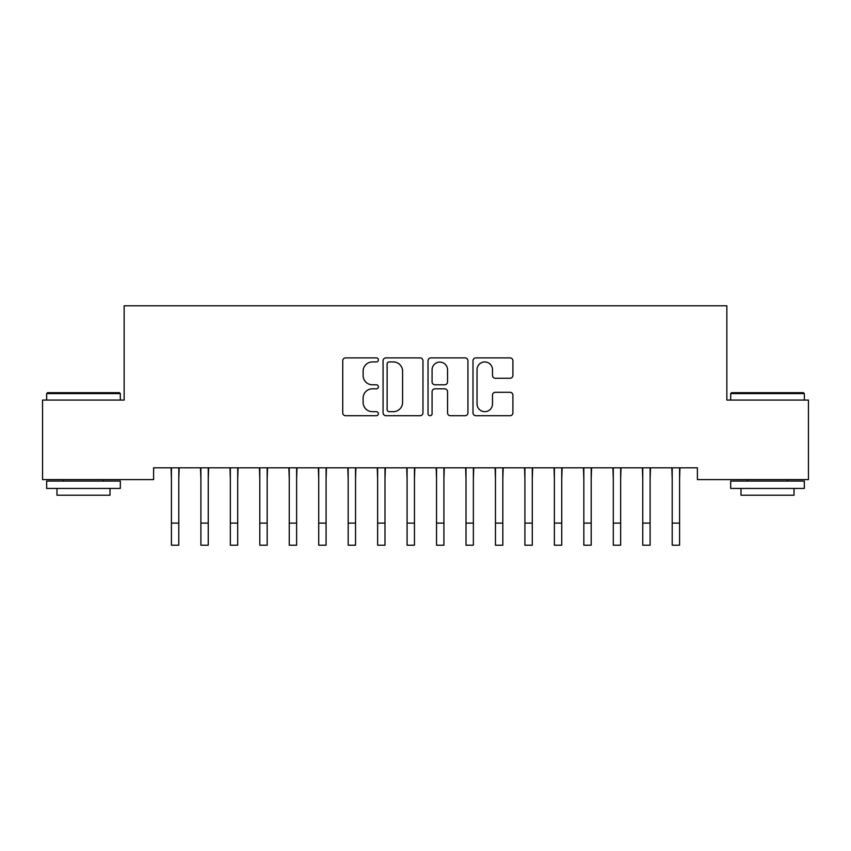 <?xml version="1.0" encoding="UTF-8"?>
<svg xmlns="http://www.w3.org/2000/svg" width="851" height="851" viewBox="0 0 851 851"><rect width="100%" height="100%" fill="white"/><g stroke="black" fill="none" stroke-linecap="round" stroke-linejoin="round"><path stroke-width="1.28" d="M378.365 359.92A2.021 2.021 0 0 0 376.344 357.888L345.623 357.888A2.893 2.893 0 0 0 342.73 360.781L342.73 412.831A2.893 2.893 0 0 0 345.623 415.724L376.344 415.724A2.021 2.021 0 0 0 378.365 413.703A2.021 2.021 0 0 0 376.344 411.671L372.366 411.671A9.255 9.255 0 0 1 363.122 402.417L363.122 398.087A9.255 9.255 0 0 1 372.366 388.833L376.344 388.833A2.021 2.021 0 0 0 378.365 386.811A2.021 2.021 0 0 0 376.344 384.78L372.366 384.78A9.255 9.255 0 0 1 363.122 375.536L363.122 371.196A9.255 9.255 0 0 1 372.366 361.941L376.344 361.941A2.021 2.021 0 0 0 378.365 359.92M510.004 378.28A2.893 2.893 0 0 0 512.898 375.387L512.898 360.781A2.893 2.893 0 0 0 510.004 357.888L475.879 357.888A2.893 2.893 0 0 0 472.996 360.781L472.996 412.831A2.893 2.893 0 0 0 475.879 415.724L510.004 415.724A2.893 2.893 0 0 0 512.898 412.831L512.898 395.194A2.893 2.893 0 0 0 510.004 392.3L495.399 392.3A2.893 2.893 0 0 0 492.506 395.194L492.506 403.938A7.733 7.733 0 0 1 484.772 411.671A7.733 7.733 0 0 1 477.039 403.938L477.039 369.674A7.733 7.733 0 0 1 484.772 361.941A7.733 7.733 0 0 1 492.506 369.674L492.506 375.387A2.893 2.893 0 0 0 495.399 378.28L510.004 378.28M697.394 467.816L153.606 467.816L153.606 479.602L42.55 479.602L42.55 400.066L124.15 400.066L124.15 305.796L726.85 305.796L726.85 400.066L808.45 400.066L808.45 479.602L697.394 479.602L697.394 467.816M422.968 360.781A2.893 2.893 0 0 0 420.075 357.888L385.96 357.888A2.893 2.893 0 0 0 383.067 360.781L383.067 412.831A2.893 2.893 0 0 0 385.96 415.724L420.075 415.724A2.893 2.893 0 0 0 422.968 412.831L422.968 360.781M430.925 357.888L465.04 357.888A2.893 2.893 0 0 1 467.933 360.781L467.933 412.831A2.893 2.893 0 0 1 465.04 415.724L450.434 415.724A2.893 2.893 0 0 1 447.552 412.831L447.552 391.726A2.893 2.893 0 0 0 444.658 388.833L434.967 388.833A2.893 2.893 0 0 0 432.074 391.726L432.074 413.703A2.021 2.021 0 0 1 430.053 415.724A2.021 2.021 0 0 1 428.032 413.703L428.032 360.781A2.893 2.893 0 0 1 430.925 357.888M389.141 361.941A2.021 2.021 0 0 0 387.12 363.962L387.12 409.65A2.021 2.021 0 0 0 389.141 411.671L393.332 411.671A9.255 9.255 0 0 0 402.587 402.417L402.587 371.196A9.255 9.255 0 0 0 393.332 361.941L389.141 361.941M447.552 369.823A7.733 7.733 0 0 0 439.818 362.09A7.733 7.733 0 0 0 432.074 369.823L432.074 381.897A2.893 2.893 0 0 0 434.967 384.78L444.658 384.78A2.893 2.893 0 0 0 447.552 381.897L447.552 369.823M178.795 478.922L179.167 467.816M171.423 478.922L171.051 467.816M171.423 545.204L178.795 545.204L171.423 545.204L171.423 468.741M178.795 545.204L178.795 468.741M208.25 478.922L208.623 467.816M200.889 478.922L200.506 467.816M237.706 478.922L238.078 467.816M230.344 478.922L229.972 467.816M200.889 545.204L208.25 545.204L200.889 545.204L200.889 468.741M208.25 545.204L208.25 468.741M230.344 545.204L237.706 545.204L230.344 545.204L230.344 468.741M237.706 545.204L237.706 468.741M46.677 393.587L47.56 392.694L119.438 392.694L120.321 393.587L46.677 393.587L46.677 400.066M120.321 488.431L46.677 488.431L46.677 481.07L120.321 481.07L120.321 488.431M110.013 488.431L110.013 495.208L56.985 495.208L56.985 488.431M730.679 393.587L731.562 392.694L803.44 392.694L804.323 393.587L730.679 393.587L730.679 400.066M804.323 488.431L730.679 488.431L730.679 481.07L804.323 481.07L804.323 488.431M794.015 488.431L794.015 495.208L740.987 495.208L740.987 488.431M267.161 478.922L267.544 467.816M259.8 478.922L259.427 467.816M296.627 478.922L296.999 467.816M289.255 478.922L288.883 467.816M259.8 545.204L267.161 545.204L259.8 545.204L259.8 468.741M267.161 545.204L267.161 468.741M289.255 545.204L296.627 545.204L289.255 545.204L289.255 468.741M296.627 545.204L296.627 468.741M326.082 478.922L326.454 467.816M318.721 478.922L318.338 467.816M318.721 545.204L326.082 545.204L318.721 545.204L318.721 468.741M326.082 545.204L326.082 468.741M355.537 478.922L355.909 467.816M348.176 478.922L347.804 467.816M348.176 545.204L355.537 545.204L348.176 545.204L348.176 468.741M355.537 545.204L355.537 468.741M384.992 478.922L385.365 467.816M377.631 478.922L377.259 467.816M377.631 545.204L384.992 545.204L377.631 545.204L377.631 468.741M384.992 545.204L384.992 468.741M414.458 478.922L414.831 467.816M407.086 478.922L406.714 467.816M407.086 545.204L414.458 545.204L407.086 545.204L407.086 468.741M414.458 545.204L414.458 468.741M443.914 478.922L444.286 467.816M436.542 478.922L436.169 467.816M436.542 545.204L443.914 545.204L436.542 545.204L436.542 468.741M443.914 545.204L443.914 468.741M473.369 478.922L473.741 467.816M466.008 478.922L465.635 467.816M466.008 545.204L473.369 545.204L466.008 545.204L466.008 468.741M473.369 545.204L473.369 468.741M502.824 478.922L503.196 467.816M495.463 478.922L495.091 467.816M495.463 545.204L502.824 545.204L495.463 545.204L495.463 468.741M502.824 545.204L502.824 468.741M532.279 478.922L532.662 467.816M524.918 478.922L524.546 467.816M524.918 545.204L532.279 545.204L524.918 545.204L524.918 468.741M532.279 545.204L532.279 468.741M561.745 478.922L562.117 467.816M554.373 478.922L554.001 467.816M554.373 545.204L561.745 545.204L554.373 545.204L554.373 468.741M561.745 545.204L561.745 468.741M591.2 478.922L591.573 467.816M583.839 478.922L583.456 467.816M583.839 545.204L591.2 545.204L583.839 545.204L583.839 468.741M591.2 545.204L591.2 468.741M620.656 478.922L621.028 467.816M613.294 478.922L612.922 467.816M613.294 545.204L620.656 545.204L613.294 545.204L613.294 468.741M620.656 545.204L620.656 468.741M650.111 478.922L650.494 467.816M642.75 478.922L642.377 467.816M642.75 545.204L650.111 545.204L642.75 545.204L642.75 468.741M650.111 545.204L650.111 468.741M679.577 478.922L679.949 467.816M672.205 478.922L671.833 467.816M672.205 545.204L679.577 545.204L672.205 545.204L672.205 468.741M679.577 545.204L679.577 468.741M171.423 523.11L178.795 523.11M200.889 523.11L208.25 523.11M230.344 523.11L237.706 523.11M259.8 523.11L267.161 523.11M289.255 523.11L296.627 523.11M318.721 523.11L326.082 523.11M348.176 523.11L355.537 523.11M377.631 523.11L384.992 523.11M407.086 523.11L414.458 523.11M436.542 523.11L443.914 523.11M466.008 523.11L473.369 523.11M495.463 523.11L502.824 523.11M524.918 523.11L532.279 523.11M554.373 523.11L561.745 523.11M583.839 523.11L591.2 523.11M613.294 523.11L620.656 523.11M642.75 523.11L650.111 523.11M672.205 523.11L679.577 523.11M120.321 400.066L120.321 393.587M103.524 481.07L103.524 479.602M63.463 481.07L63.463 479.602M804.323 400.066L804.323 393.587M787.537 481.07L787.537 479.602M747.476 481.07L747.476 479.602"/></g></svg>
